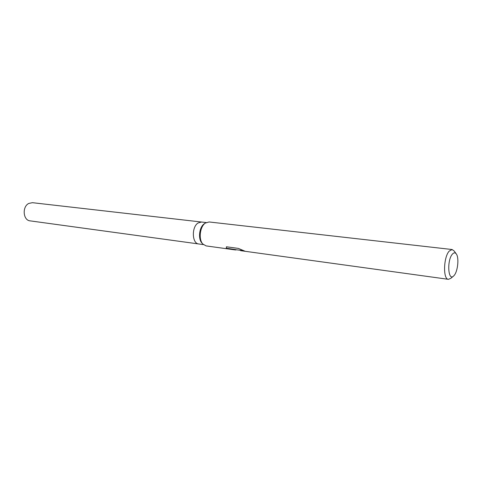 <?xml version="1.0" encoding="UTF-8"?>
<svg xmlns="http://www.w3.org/2000/svg" width="482" height="482" viewBox="0 0 482 482"><rect width="100%" height="100%" fill="white"/><g stroke="black" fill="none" stroke-linecap="round" stroke-linejoin="round"><path stroke-width="0.72" d="M202.205 243.344L201.946 243.067C197.825 238.813 199.277 226.92 204.314 223.738L204.705 223.479M198.042 223.009L198.042 223.009C191.402 227.076 191.993 243.627 198.735 243.964C191.993 243.627 191.402 227.076 198.042 223.009L201.494 222.021L206.175 222.557M226.178 248.176L235.831 249.634L235.903 249.977L234.505 249.827L206.097 245.904L202.826 244.013C198.355 239.403 199.934 226.492 205.392 223.039L209.104 221.961L452.14 249.525L454.243 251.092L456.135 253.707M237.144 249.875L236.783 249.827M453.297 276.264L450.821 278.331L448.399 279.325C442.874 279.391 443.506 256.972 449.248 251.068L452.14 249.525M235.903 249.977L226.359 248.658L226.432 246.784L238.331 248.405L245.236 251.303L240.313 250.526M454.189 275.391L453.658 275.957C448.067 281.88 446.76 260.153 452.429 254.104C453.942 252.435 455.267 252.429 456.406 254.092C459.183 257.942 457.786 271.348 454.189 275.391M235.843 249.694L242.41 250.532M226.287 248.32L226.359 248.658M198.656 243.952L30.125 220.864C23.04 220.376 21.967 206.627 28.812 203.422L32.408 202.687L201.41 222.015M198.735 243.964L203.41 244.603M201.946 243.067L202.826 244.013M240.681 250.676L448.399 279.325M204.386 223.69L205.465 222.985"/></g></svg>
